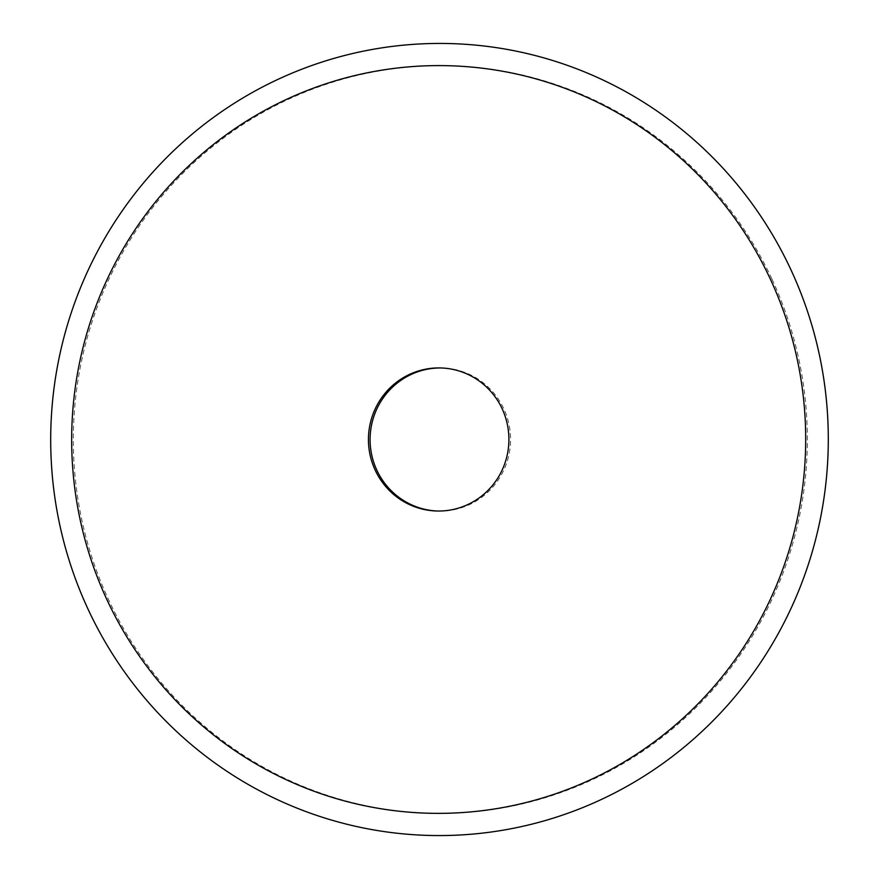 <?xml version="1.0" encoding="UTF-8"?>
<svg xmlns="http://www.w3.org/2000/svg" width="879" height="879" viewBox="0 0 879 879"><rect width="100%" height="100%" fill="white"/><g stroke="black" fill="none" stroke-linecap="round" stroke-linejoin="round"><path stroke-width="0.66" stroke-dasharray="4.39 3.3" d="M771.861 278.874A373.883 367.004 -88.7 0 0 282.895 101.92A373.883 367.004 -88.7 0 0 108.787 600.17A373.883 367.004 -88.7 0 0 597.753 777.124A373.883 367.004 -88.7 0 0 771.861 278.874M437.907 511.029A71.562 70.243 -88.7 0 0 438.731 511.062A71.562 70.243 -88.7 0 0 503.777 408.768A71.562 70.243 -88.7 0 0 441.917 367.982A71.562 70.243 -88.7 0 0 441.093 367.971M438.731 511.062L437.083 511.018M441.917 367.982L440.269 367.938"/><path stroke-width="1.32" d="M790.715 269.315A396.077 388.804 -88.7 0 0 272.732 81.857A396.077 388.804 -88.7 0 0 88.285 609.685A396.077 388.804 -88.7 0 0 606.268 797.143A396.077 388.804 -88.7 0 0 790.715 269.315M770.213 278.83A373.883 367.004 -88.7 0 0 281.247 101.876A373.883 367.004 -88.7 0 0 107.139 600.126A373.883 367.004 -88.7 0 0 596.105 777.08A373.883 367.004 -88.7 0 0 770.213 278.83M375.223 470.232A71.562 70.243 -88.7 0 0 437.083 511.018A71.562 70.243 -88.7 0 0 502.129 408.735A71.562 70.243 -88.7 0 0 440.269 367.938A71.562 70.243 -88.7 0 0 375.223 470.232M441.093 367.971A71.562 70.243 -88.7 0 0 376.871 470.265A71.562 70.243 -88.7 0 0 437.907 511.029"/></g></svg>
